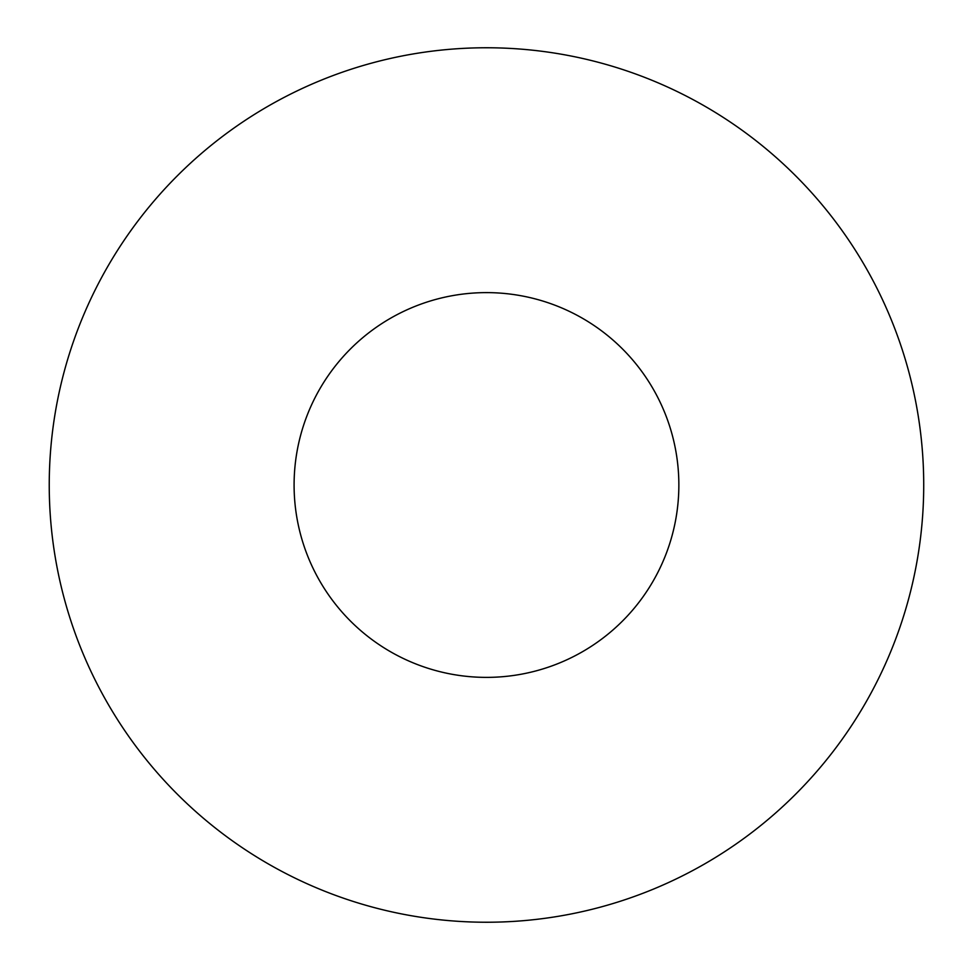 <?xml version="1.0" encoding="UTF-8"?>
<svg xmlns="http://www.w3.org/2000/svg" width="970" height="970" viewBox="0 0 970 970"><rect width="100%" height="100%" fill="white"/><g stroke="black" fill="none" stroke-linecap="round" stroke-linejoin="round"><path stroke-width="1.45" d="M294.092 485A192.387 192.387 0 0 1 582.667 318.39A192.387 192.387 0 0 1 582.667 651.61A192.387 192.387 0 0 1 294.092 485M49.24 485A437.24 437.24 0 0 0 705.093 863.664A437.24 437.24 0 0 0 705.093 106.336A437.24 437.24 0 0 0 49.24 485"/></g></svg>
